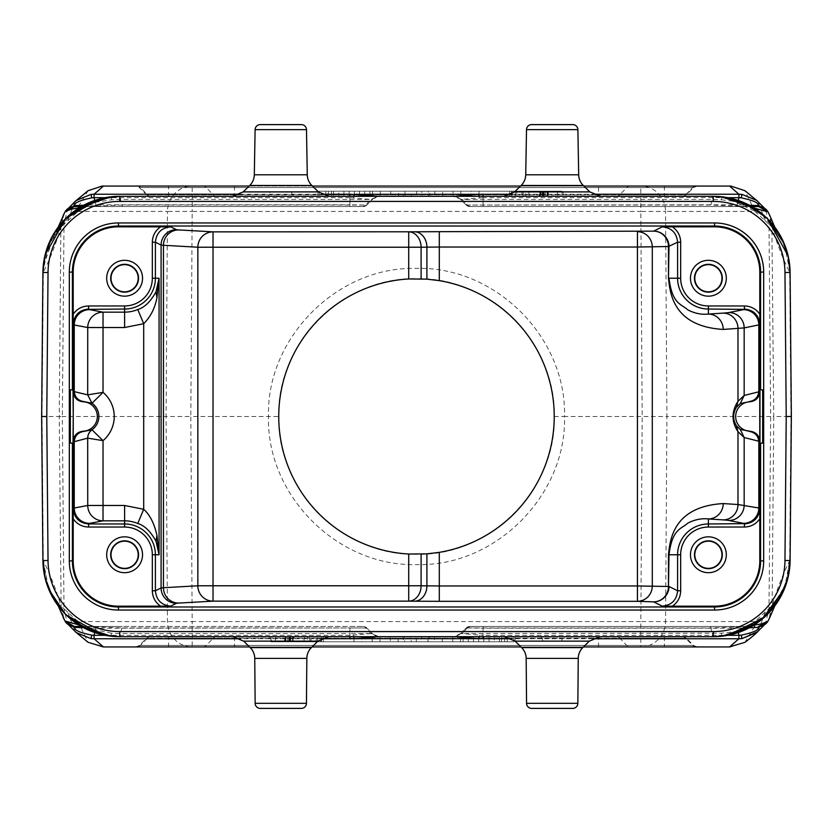<?xml version="1.0" encoding="UTF-8"?>
<svg xmlns="http://www.w3.org/2000/svg" width="833" height="833" viewBox="0 0 833 833"><rect width="100%" height="100%" fill="white"/><g stroke="black" fill="none" stroke-linecap="round" stroke-linejoin="round"><path stroke-width="0.62" stroke-dasharray="4.17 3.12" d="M713.735 636.704L712.569 636.704L712.569 633.549L710.705 627.957L751.72 626.458L741.308 630.133C737.726 631.227 731.093 632.247 721.42 633.205L460.618 633.549L453.87 636.704M504.288 636.704L540.19 636.704A15.358 3.853 90 0 1 542.897 641.15L561.504 641.15A15.358 3.853 -90 0 1 564.222 636.704L600.114 636.704M479.235 636.704L538.941 636.704M82.446 627.062L81.28 626.458L84.05 626.478L122.295 627.957L349.933 627.957L349.933 633.549L372.382 633.549A10.756 10.756 0 0 0 379.983 636.704A10.756 10.756 0 0 1 372.382 633.549L366.791 627.957L372.382 633.549L371.435 633.549L379.13 636.704M353.775 636.704L294.143 636.704M233.021 636.704L268.778 636.704A15.358 3.853 90 0 1 271.496 641.15L290.103 641.15A15.358 3.853 -90 0 1 292.81 636.704L292.883 636.704M79.177 625.302L84.008 626.458L81.27 626.458L363.167 626.458L122.295 626.458L120.431 633.549L120.431 636.704L292.81 636.704M349.933 636.693L349.933 633.549L119.608 633.538L119.733 636.704L98.96 633.84M91.682 631.404L65.765 614.556L48.543 588.785M45.94 581.278L42.92 561.359M79.947 625.604L65.359 614.16L48.606 588.681L43.295 560.734L46.606 583.433L57.998 605.612L64.61 613.39M119.608 633.538L111.58 633.205L110.987 636.204M301.223 708.394L260.271 708.394M371.435 633.549L349.933 635.319L349.933 636.704M583.464 646.939L520.948 646.939L583.464 646.939M312.052 646.939L249.536 646.939L312.052 646.939M67.765 612.276L63.995 608.715L62.34 416.5L166.079 416.5L167.454 621.564A25.604 24.73 -90 0 0 192.184 646.939L192.184 621.564L78.052 621.564L67.765 612.276L75.095 631.529M75.678 632.112L76.313 632.611M78.052 621.564L88.048 642.295M102.147 646.939L640.816 646.939A25.604 24.73 90 0 0 665.546 621.564L640.816 621.564L640.816 646.939L697.221 646.939L693.608 645.44L139.392 645.44L693.608 645.44L686.361 638.203L619.752 638.203L626.749 645.44A5.123 4.946 90 0 0 630.248 646.939L696.107 646.939A5.123 4.946 -90 0 1 692.608 645.44L685.611 638.203A5.123 4.946 90 0 0 682.112 636.704L150.263 636.704L682.112 636.704M730.853 646.939L729.864 646.939M202.752 646.939A5.123 4.946 -90 0 0 206.251 645.44L213.248 638.203L147.389 638.203L140.392 645.44A5.123 4.946 90 0 1 136.893 646.939L630.248 646.939M554.257 416.5L564.493 416.5C566.638 337.49 495.531 266.216 416.333 268.413C337.126 266.185 266.175 338.292 268.507 416.5C266.362 495.51 337.469 566.784 416.667 564.587C495.874 566.815 566.825 494.719 564.493 416.5L642.191 416.5L640.816 211.436L665.546 211.436L666.921 416.5L642.191 416.5L640.816 621.564L192.184 621.564L190.809 416.5L278.743 416.5C276.806 490.012 342.967 556.298 416.656 554.247C490.345 556.329 556.371 489.283 554.257 416.5C556.194 342.988 490.033 276.702 416.344 278.753C342.655 276.671 276.629 343.727 278.743 416.5M730.853 186.061L640.816 186.061A25.604 24.73 90 0 1 665.546 211.436L754.948 211.436L769.005 224.285L765.642 209.77L764.361 208.146M767.734 614.067L776.064 604.144L786.404 583.412L789.705 560.734C783.01 573.895 777.158 588.848 772.129 605.591L754.948 621.564L665.546 621.564L666.921 416.5L770.66 416.5L769.005 224.285L771.879 226.93L768.869 213.529M754.948 621.564L754.813 624.75M754.573 626.458L744.952 642.295M765.235 612.276L757.905 631.529M454.86 636.714L461.992 633.569L467.375 627.957L483.067 628.197L483.067 635.319L461.565 633.549M453.017 636.693A10.756 10.756 -39.8 0 0 460.618 633.549L466.209 627.957L460.618 633.549A10.756 10.756 0 0 1 453.017 636.704M564.222 636.704L540.19 636.704M572.677 708.394L531.673 708.394M713.392 633.538L713.329 636.704L714.829 636.683M721.42 633.205L722.013 636.204L744.463 630.081L764.069 617.513L771.243 610.287M769.869 617.305L772.129 605.591L773.763 416.5L790.965 416.5L789.705 560.734L784.488 588.442L767.62 614.181L752.855 625.718M791.35 416.5L790.09 560.557L787.674 579.008M786.508 583.079L768.172 613.619L738.111 632.58M729.052 635.069L714.568 636.683M41.65 416.5L42.91 272.443L44.847 255.95M63.131 617.305L60.871 605.591C55.873 588.921 50.022 573.968 43.295 560.734L42.035 416.521L59.237 416.5L60.871 227.409L63.131 215.695M111.58 633.205L82.529 627.103M376.672 636.173L379.973 636.704L379.973 641.816L372.184 641.816L379.973 641.816L379.973 636.704L372.184 636.704L379.973 636.704A10.756 10.756 0 0 1 372.382 633.549L366.791 627.957L362.251 626.458L349.933 626.458L349.933 627.957L366.791 627.957A5.123 5.123 -83.3 0 0 363.167 626.458L363.167 626.458A5.123 5.123 0 0 1 366.791 627.957L362.928 626.458M378.14 636.714L371.008 633.569L365.625 627.957L95.889 628.197L94.764 632.559M83.696 627.79L95.889 628.197L95.889 626.458L74.47 626.458M68.327 624.656L66.796 622.522L68.681 624.875M68.629 624.844L67.338 623.209L63.995 608.715L61.121 606.07L64.151 619.523M64.943 621.022L66.796 622.522M65.026 620.668A10.756 10.725 -90 0 0 74.533 626.458L74.293 626.458M64.151 213.477L61.121 226.93L63.995 224.285L62.34 416.5L59.237 416.5L61.121 606.07M68.327 208.344L67.338 209.791L63.995 224.285L78.042 211.436L78.187 208.26M78.042 211.436L167.454 211.436L166.079 416.5L190.809 416.5L192.184 211.436L640.816 211.436L640.816 186.061L192.184 186.061A25.604 24.73 -90 0 0 167.454 211.436L192.184 211.436L192.184 186.061L135.779 186.061L139.392 187.56L693.608 187.56L139.392 187.56L146.639 194.797L598.521 194.797L598.521 186.061L136.893 186.061A5.123 4.946 90 0 1 140.392 187.56L147.389 194.797A5.123 4.946 -90 0 0 150.888 196.296L682.737 196.296L150.888 196.296M78.427 206.542L88.079 190.684M102.147 186.061L103.136 186.061M583.871 186.061L520.542 186.061L583.871 186.061M312.458 186.061L249.129 186.061L312.458 186.061M630.248 186.061A5.123 4.946 90 0 0 626.749 187.56L619.752 194.797L685.611 194.797L692.608 187.56A5.123 4.946 -90 0 1 696.107 186.061L598.521 186.061M754.948 211.436L744.952 190.715M765.235 220.724L757.905 201.471M757.343 200.909L756.728 200.42M764.673 208.344L767.984 212.332A10.756 10.725 90 0 0 758.467 206.542C768.692 208.896 764.142 209.375 765.589 209.343L764.6 208.208M790.965 416.479L789.705 272.266C783.03 259.157 777.168 244.204 772.129 227.409L769.879 215.705M764.673 624.656L765.642 623.23L769.005 608.715L770.66 416.5L773.763 416.5L771.879 226.93M771.879 606.07L768.869 619.471M764.6 624.792L765.579 623.657C764.434 623.709 767.318 624.74 758.467 626.458A10.756 10.725 90 0 0 767.984 620.668L768.068 620.991M764.382 624.844L767.984 620.668M764.33 624.875L766.204 622.522M749.304 627.79L737.111 628.197L738.236 632.559M753.98 625.219L748.95 626.478L470.749 626.458L466.209 627.957A5.123 5.123 0 0 1 469.833 626.458L751.73 626.458L748.992 626.458L753.511 625.458M751.533 626.458L753.157 625.656M751.866 626.374L737.111 626.458L737.111 628.197L483.067 628.197L483.067 626.458L469.833 626.458A5.123 5.123 77.3 0 0 466.209 627.957L710.705 627.957L710.705 626.458L749.013 626.458M752.376 206.99L767.641 218.85L784.394 244.319L790.09 272.506M453.87 196.296L453.017 196.296A10.756 10.756 0 0 1 460.618 199.451L466.209 205.043A5.123 5.123 96.7 0 0 469.833 206.542A5.123 5.123 0 0 1 466.209 205.043L460.618 199.451L483.067 197.681L483.067 206.542L469.833 206.542L751.73 206.542L710.705 205.043L712.569 199.451L713.392 199.462L713.329 196.296L733.29 198.952M741.328 201.607L767.245 218.444L783.52 242.018M787.05 251.701L790.08 271.558M456.328 196.827L453.027 196.296L453.027 191.184L460.816 191.184L453.027 191.184L453.027 196.296L460.816 196.296L453.027 196.296A10.756 10.756 0 0 1 460.618 199.451L712.569 199.451L712.569 196.296L565.919 196.296A15.358 4.352 -90 0 1 562.858 191.892L541.544 191.892A15.358 4.352 90 0 1 538.493 196.296L479.225 196.296M600.437 196.296L538.493 196.296M461.565 199.451L453.017 196.296A10.756 10.756 0 0 1 460.618 199.451L466.209 205.043L470.749 206.542L748.992 206.542L753.823 207.698M81.134 206.626L91.807 202.846L111.58 199.795L119.608 199.462L372.382 199.451L366.791 205.043L372.382 199.451A10.756 10.756 0 0 1 379.983 196.296L371.008 199.431L365.625 205.043L349.933 204.803L349.933 197.681L371.008 199.431L378.14 196.286M379.983 196.296L379.13 196.296M295.684 196.296L353.775 196.296M267.081 196.296L294.507 196.296A15.358 4.352 -90 0 1 291.456 191.892L270.142 191.892A15.358 4.352 90 0 1 267.081 196.296L244.902 196.296M105.145 197.681L349.933 197.681L349.933 196.296L349.933 206.542L363.167 206.542L84.008 206.542L122.295 205.043L120.431 199.451L120.431 196.296L119.64 196.296M47.491 246.974L65.474 218.735L93.702 200.836M103.677 197.994L119.379 196.307M42.91 272.443L48.512 244.558L65.38 218.819L79.531 207.646M119.608 199.462L119.671 196.296L119.119 196.307M111.58 199.795L111.372 196.755M42.035 416.5L43.295 272.266C49.99 259.115 55.842 244.163 60.871 227.409L61.121 226.93M79.02 207.781L84.008 206.542L79.489 207.542M81.467 206.542L84.008 206.542L79.843 207.344M83.987 206.542L122.295 206.542L122.295 205.043L366.791 205.043A5.123 5.123 0 0 1 363.167 206.542A5.123 5.123 -102.8 0 0 366.791 205.043L362.251 206.542L81.27 206.542L84.008 206.542L79.177 207.688M68.608 208.167L64.943 211.978M68.681 208.125L66.796 210.478M67.765 220.714L75.095 201.471M379.983 196.307A10.756 10.756 140.2 0 0 372.382 199.451L371.435 199.451M260.271 124.606L301.369 124.606M74.335 206.542L74.533 206.542A10.756 10.725 -90 0 0 65.026 212.332M94.764 200.441L95.889 204.803L83.696 205.21M738.236 200.441L737.111 204.803L749.304 205.21M764.33 208.125L766.204 210.478M713.392 199.462L721.42 199.795L722.013 196.796L722.711 196.88M721.42 199.795C741.516 202.211 739.85 201.982 751.72 206.542L751.866 206.626M454.86 196.286L461.992 199.431L467.375 205.043L737.111 204.803L737.111 206.542L751.73 206.542L748.95 206.522L753.511 207.542M789.705 272.266L790.09 272.443C790.111 256.71 785.082 241.695 775.002 227.399L767.641 218.84M531.735 124.606L572.781 124.606M753.157 207.344L751.772 206.636M751.73 626.458L748.992 626.458L753.813 625.312M379.952 196.296L376.672 196.827M562.036 196.296L512.264 196.296L562.036 196.296L562.036 191.184L512.264 191.184L512.264 196.296M521.916 196.296L319.206 196.296L521.916 196.296L521.916 191.184L319.206 191.184L319.206 196.296L319.206 191.184L521.916 191.184L521.916 196.296M338.75 196.296L380.306 196.296L317.977 196.296L338.75 196.296L338.75 191.184L328.358 191.184L328.358 196.296M411.471 196.296L442.635 196.296L390.687 196.296L411.471 196.296L411.471 191.184L421.862 191.184L421.862 196.296M478.996 196.296L523.145 196.296L471.207 196.296L478.996 196.296L478.996 191.184L478.996 196.296M512.264 191.184L562.036 191.184M516.772 191.184L557.527 191.184L516.772 191.184L516.772 196.296L557.527 196.296L516.772 196.296M557.527 191.184L557.527 196.296M539.232 196.296L525.29 196.296L548.322 196.296L539.232 196.296L539.232 191.184L528.924 191.184L528.924 196.296L540.44 196.296L528.924 196.296L528.924 191.184L525.29 191.184L525.29 196.296L525.29 191.184L539.836 191.184L539.836 196.296M539.836 191.184L542.866 191.184L542.866 196.296L542.866 191.184L545.292 191.184L545.292 196.296L545.292 191.184L547.104 191.184L547.104 196.296L547.104 191.184L547.708 191.184L547.708 196.296L547.708 191.184L542.866 191.184L548.322 191.184L548.322 196.296M548.322 191.184L544.074 191.184L544.074 196.296L544.074 191.184L539.232 191.184M528.924 191.184L544.074 191.184L528.924 191.184L528.924 196.296L528.924 191.184M540.44 191.184L540.44 196.296L542.262 196.296L540.44 196.296L540.44 191.184M542.262 191.184L542.262 196.296L543.47 196.296L542.262 196.296L542.262 191.184M543.47 191.184L543.47 196.296L543.47 191.184M544.074 191.184L544.074 196.296M331.492 191.184L509.629 191.184L331.492 191.184L509.629 191.184L509.629 196.296L509.629 191.184L331.492 191.184L331.492 196.296L331.492 191.184M331.492 196.296L509.629 196.296L331.492 196.296M521.916 191.184L319.206 191.184L521.916 191.184M328.358 191.184L338.75 191.184M349.142 191.184L349.142 196.296M317.977 191.184L317.977 196.296M325.765 191.184L325.765 196.296M333.554 191.184L333.554 196.296M343.946 191.184L343.946 196.296M354.337 191.184L354.337 196.296M364.719 191.184L364.719 196.296M372.507 191.184L372.507 196.296M380.306 191.184L380.306 196.296M369.914 191.184L369.914 196.296M359.523 191.184L359.523 196.296M421.862 191.184L442.635 191.184L442.635 196.296M442.635 191.184L434.847 191.184L434.847 196.296M434.847 191.184L429.651 191.184L429.651 196.296M429.651 191.184L403.682 191.184L403.682 196.296M403.682 191.184L398.486 191.184L398.486 196.296M398.486 191.184L390.687 191.184L390.687 196.296M390.687 191.184L411.471 191.184M428.349 191.184L404.973 191.184L428.349 191.184L428.349 196.296L416.667 196.296L416.667 191.184M404.973 191.184L404.973 196.296L416.667 196.296M404.973 196.296L428.349 196.296M460.816 191.184L460.816 196.296L460.816 191.184M482.89 191.184L523.145 191.184L471.207 191.184L471.207 196.296L471.207 191.184L482.89 191.184L482.89 196.296M515.356 191.184L515.356 196.296L515.356 191.184M523.145 191.184L523.145 196.296L523.145 191.184M511.462 191.184L511.462 196.296M79.02 625.219L84.008 626.458L122.295 626.458L84.008 626.458L79.489 625.458M79.843 625.656L81.238 626.364M73.012 389.875L70.347 389.875L70.347 443.125L73.012 443.125M106.686 554.768A17.92 17.92 0 0 1 124.606 536.837A17.92 17.92 0 0 1 142.537 554.768A17.92 17.92 0 0 1 124.606 572.688A17.92 17.92 0 0 1 106.686 554.768M106.686 278.232A17.92 17.92 0 0 1 124.606 260.312A17.92 17.92 0 0 1 142.537 278.232A17.92 17.92 0 0 1 124.606 296.163A17.92 17.92 0 0 1 106.686 278.232M759.988 389.875L762.653 389.875L762.653 443.125L759.988 443.125M690.463 554.768A17.92 17.92 0 0 1 708.394 536.837A17.92 17.92 0 0 1 726.314 554.768A17.92 17.92 0 0 1 708.394 572.688A17.92 17.92 0 0 1 690.463 554.768M690.463 278.232A17.92 17.92 0 0 1 708.394 260.312A17.92 17.92 0 0 1 726.314 278.232A17.92 17.92 0 0 1 708.394 296.163A17.92 17.92 0 0 1 690.463 278.232M453.048 636.704L456.109 636.245M270.964 636.704L320.736 636.704L270.964 636.704L270.964 641.816L320.736 641.816L320.736 636.704M311.084 636.704L513.794 636.704L311.084 636.704L311.084 641.816L513.794 641.816L513.794 636.704L513.794 641.816L311.084 641.816L311.084 636.704M494.25 636.704L452.694 636.704L515.023 636.704L494.25 636.704L494.25 641.816L504.642 641.816L504.642 636.704M421.529 636.704L390.365 636.704L442.313 636.704L421.529 636.704L421.529 641.816L411.138 641.816L411.138 636.704M354.004 636.704L309.855 636.704L361.793 636.704L354.004 636.704L354.004 641.816L354.004 636.704M320.736 641.816L270.964 641.816M316.228 641.816L275.473 641.816L316.228 641.816L316.228 636.704L275.473 636.704L316.228 636.704M275.473 641.816L275.473 636.704M293.768 636.704L307.71 636.704L284.678 636.704L293.768 636.704L293.768 641.816L304.076 641.816L304.076 636.704L292.56 636.704L304.076 636.704L304.076 641.816L307.71 641.816L307.71 636.704L307.71 641.816L293.164 641.816L293.164 636.704M293.164 641.816L290.134 641.816L290.134 636.704L290.134 641.816L287.708 641.816L287.708 636.704L287.708 641.816L285.896 641.816L285.896 636.704L285.896 641.816L285.292 641.816L285.292 636.704L285.292 641.816L290.134 641.816L284.678 641.816L284.678 636.704M284.678 641.816L288.926 641.816L288.926 636.704L288.926 641.816L293.768 641.816M304.076 641.816L288.926 641.816L304.076 641.816L304.076 636.704L304.076 641.816M292.56 641.816L292.56 636.704L290.738 636.704L292.56 636.704L292.56 641.816M290.738 641.816L290.738 636.704L289.53 636.704L290.738 636.704L290.738 641.816M289.53 641.816L289.53 636.704L289.53 641.816M288.926 641.816L288.926 636.704M501.508 641.816L323.371 641.816L501.508 641.816L323.371 641.816L323.371 636.704L323.371 641.816L501.508 641.816L501.508 636.704L501.508 641.816M501.508 636.704L323.371 636.704L501.508 636.704M311.084 641.816L513.794 641.816L311.084 641.816M504.642 641.816L494.25 641.816M483.858 641.816L483.858 636.704M515.023 641.816L515.023 636.704M507.235 641.816L507.235 636.704M499.446 641.816L499.446 636.704M489.054 641.816L489.054 636.704M478.663 641.816L478.663 636.704M468.281 641.816L468.281 636.704M460.493 641.816L460.493 636.704M452.694 641.816L452.694 636.704M463.086 641.816L463.086 636.704M473.477 641.816L473.477 636.704M411.138 641.816L390.365 641.816L390.365 636.704M390.365 641.816L398.153 641.816L398.153 636.704M398.153 641.816L403.349 641.816L403.349 636.704M403.349 641.816L429.318 641.816L429.318 636.704M429.318 641.816L434.514 641.816L434.514 636.704M434.514 641.816L442.313 641.816L442.313 636.704M442.313 641.816L421.529 641.816M404.651 641.816L428.027 641.816L404.651 641.816L404.651 636.704L416.333 636.704L416.333 641.816M428.027 641.816L428.027 636.704L416.333 636.704M428.027 636.704L404.651 636.704M372.184 641.816L372.184 636.704L372.184 641.816M350.11 641.816L309.855 641.816L361.793 641.816L361.793 636.704L361.793 641.816L350.11 641.816L350.11 636.704M317.644 641.816L317.644 636.704L317.644 641.816M309.855 641.816L309.855 636.704L309.855 641.816M321.538 641.816L321.538 636.704M290.103 641.15L317.894 641.15M243.694 641.15L271.496 641.15M311.386 647.605L250.212 647.605M306.44 703.312L255.148 703.312M254.752 658.382L306.836 658.382M353.4 635.256L353.692 636.704M321.028 638.765L240.57 638.765M592.43 638.765L511.972 638.765M105.145 635.319L349.933 635.319L349.933 626.458M483.067 626.458L483.067 636.704L483.067 635.319L727.855 635.319M479.6 635.256L479.308 636.704M561.504 641.15L589.306 641.15M515.106 641.15L542.897 641.15M582.788 647.605L521.614 647.605M577.852 703.312L526.56 703.312M526.164 658.382L578.248 658.382M240.112 194.235L321.476 194.235M511.524 194.235L592.888 194.235M353.4 197.744L353.692 196.296M270.142 191.892L243.194 191.892M318.393 191.892L291.456 191.892M249.723 185.478L311.865 185.478M307.273 174.795L254.315 174.795M255.106 129.636L306.492 129.636M349.933 206.542L349.933 204.803L95.889 204.803L95.889 206.542L81.27 206.542M372.382 199.451L366.791 205.043A5.123 5.123 0 0 1 363.167 206.542M479.6 197.744L479.308 196.296M727.167 197.567L483.067 197.681L483.067 196.296M483.067 206.542L483.067 196.307M541.544 191.892L514.607 191.892M589.806 191.892L562.858 191.892M521.135 185.478L583.277 185.478M526.508 129.636L577.894 129.636M578.685 174.795L525.727 174.795M460.618 199.451L466.209 205.043A5.123 5.123 96.7 0 0 469.833 206.542M466.907 205.626L466.209 205.043L710.705 205.043L710.705 206.542L748.992 206.542L753.98 207.781M469.833 626.458A5.123 5.123 77.3 0 0 466.209 627.957L460.618 633.549M234.479 186.061L234.479 196.296M664.38 186.061L664.38 194.797L168.62 194.797L168.62 186.061M216.747 196.296A5.123 4.946 90 0 1 213.248 194.797L206.251 187.56A5.123 4.946 -90 0 0 202.752 186.061M598.521 196.296L598.521 194.797L619.752 194.797A5.123 4.946 -90 0 1 616.253 196.296M682.112 196.296A5.123 4.946 90 0 0 685.611 194.797L664.38 194.797L664.38 196.296M168.62 196.296L168.62 194.797L146.639 194.797L150.263 196.296M363.167 626.458A5.123 5.123 0 0 1 366.791 627.957L366.093 627.374M168.62 646.939L168.62 638.203L664.38 638.203L664.38 646.939M598.521 646.939L598.521 638.203L213.248 638.203A5.123 4.946 90 0 1 216.747 636.704M234.479 636.704L234.479 646.939M150.888 636.704A5.123 4.946 -90 0 0 147.389 638.203L168.62 638.203L168.62 636.704M664.38 636.704L664.38 638.203L686.361 638.203L682.737 636.704M616.253 636.704A5.123 4.946 -90 0 1 619.752 638.203L598.521 638.203L598.521 636.704M42.941 562.358L42.962 562.9M43.035 564.337L43.077 565.034M43.139 565.94L43.191 566.492M102.917 634.84L85.893 628.853L65.568 614.358L52.135 596.397M43.337 568.033L46.211 582.184L51.167 594.543L58.414 606.174L66.932 615.691L77.729 624.209L89.725 630.602L102.22 634.684L116.141 636.62M42.993 563.618L43.056 564.68M43.056 564.712L43.181 566.346M43.181 566.367L43.337 568.023M118.817 636.693L101.834 634.59C91.401 632.06 81.894 627.572 73.325 621.095C58.768 609.829 49.303 595.262 44.93 577.394L42.91 560.547M720.139 636.391L714.1 636.693M790.09 560.484L790.09 558.828M789.799 566.679L788.133 577.134L784.342 589.066L767.453 614.337L748.305 628.249L725.845 635.662L722.326 636.162M727.48 635.371L725.428 635.735M782.447 593.304L761.549 619.637L731.405 634.527M723.127 636.068L723.69 635.985M769.213 612.536L753.938 625.062L742.016 631.122M738.434 632.466L736.861 632.986M734.383 633.746L731.499 634.507M723.221 636.058L722.388 636.152M719.389 636.454L718.213 636.537M716.286 636.641L715.12 636.672M713.839 636.693L713.183 636.704M65.38 614.181L58.227 605.914M372.382 633.549L366.791 627.957M68.379 624.76L67.411 623.657C68.806 623.563 64.328 624.136 74.533 626.458M757.895 201.44L756.666 200.378M757.895 631.56L756.666 632.622M467.375 627.957L464.116 631.362M751.824 626.406L752.626 625.958M774.773 605.924L767.62 614.181M714.079 196.307L715.141 196.328M715.162 196.328L716.234 196.359M716.265 196.359L717.338 196.411M717.359 196.411L717.89 196.442M721.201 196.713L724.783 197.171M724.793 197.171L731.03 198.379M731.041 198.379L731.603 198.514M731.613 198.525L732.176 198.66M732.186 198.66L732.748 198.806M732.759 198.806L745.223 203.252L756.041 209.302L765.902 217.153L773.972 226.024M773.972 226.035L778.616 232.719M778.626 232.73L779.261 233.781M779.271 233.792L780.198 235.395M780.209 235.406L780.802 236.489M780.802 236.499L781.375 237.572M781.385 237.592L781.937 238.675M781.948 238.686L782.749 240.331M782.76 240.352L783.509 241.997M784.467 244.267L784.686 244.808M784.696 244.829L785.123 245.933M785.134 245.954L785.54 247.068M785.55 247.089L785.748 247.63M785.758 247.661L785.946 248.203M785.956 248.224L786.133 248.765M786.144 248.796L786.321 249.338M786.331 249.359L786.508 249.9M786.508 249.931L786.685 250.473M786.696 250.504L787.799 254.45M787.799 254.492L787.935 255.023M787.945 255.054L788.07 255.596M788.08 255.627L788.205 256.158M788.205 256.2L788.33 256.731M788.341 256.772L788.445 257.293M788.455 257.335L788.57 257.866M788.57 257.907L788.674 258.428M788.684 258.469L788.789 259.001M788.799 259.042L788.986 260.125M789.09 260.739L789.174 261.26M789.184 261.302L789.257 261.822M720.972 196.692L720.451 196.64M719.493 196.557L713.287 196.296M724.981 197.202L725.949 197.348M730.77 198.316L761.352 213.196L782.51 239.831M720.847 196.671L721.617 196.755M722.169 196.817L723.388 196.973M723.638 197.004L763.497 214.987L779.074 233.479L788.143 255.887L789.778 266.185M719.618 196.567L724.283 197.098L743.609 202.544L752.949 207.334L766.87 218.09L780.125 235.281L787.903 254.919L790.08 271.704M43.368 264.686L45.003 255.304L64.641 219.568L99.981 198.879L115.162 196.432M117.953 196.317L119.796 196.296M42.941 270.808L42.92 271.339M51.708 237.415L73.002 212.134L102.948 198.15M65.349 218.85L67.348 216.924C82.165 203.46 99.575 196.588 119.577 196.296L119.723 196.296M62.381 221.994L56.967 228.815L43.233 266.008M42.941 270.715L42.931 271.235M42.91 272.516L42.91 274.172M58.227 227.086L65.38 218.819M74.533 206.542C65.692 208.26 68.566 209.291 67.411 209.343L68.379 208.24M75.105 201.44L76.376 200.347M356.118 206.542C370.227 205.928 358.596 207.99 366.791 205.043M767.62 218.819L775.669 228.908L774.763 227.065M461.992 199.441L467.375 205.043M466.209 205.043L470.083 206.542M81.176 206.594L80.374 207.042M476.018 626.458C463.939 627.072 473.925 625.021 466.209 627.957M682.737 196.296L686.361 194.797L693.608 187.56L697.231 186.061M75.116 631.56L76.376 632.653M84.008 626.458L122.295 626.458M150.263 636.704L146.639 638.203L139.392 645.44L135.769 646.939"/><path stroke-width="1.25" d="M714.568 636.683L118.786 636.693M564.066 636.704L713.329 636.704M521.614 647.605L582.788 647.605L589.306 641.15L600.124 636.704L504.288 636.704L515.106 641.15L521.614 647.605A15.358 15.358 90 0 1 526.164 658.382L526.56 703.312A5.123 5.123 0 0 0 531.673 708.394L572.677 708.394M538.941 636.704L540.336 636.704M479.235 636.704L453.87 636.704M378.713 636.704L454.86 636.714L478.527 638.692L354.473 638.692L378.713 636.704M379.13 636.704L353.775 636.704M292.883 636.704L294.143 636.704M292.654 636.704L233.021 636.704M79.947 625.604L110.987 636.204L120.431 636.704M42.91 561.078L41.65 416.5L46.773 416.5L48.033 272.485A71.69 71.69 -25.5 0 1 119.713 201.419L713.287 201.419A71.69 71.69 25.5 0 1 784.967 272.485L786.227 416.5L784.967 560.515A71.69 71.69 154.5 0 1 713.287 631.581L119.713 631.581A71.69 71.69 -154.5 0 1 48.033 560.515L46.773 416.5M117.984 636.683L101.282 634.454L66.109 614.9L52.76 597.532L44.857 577.102L42.91 560.557A76.813 76.813 25.5 0 0 119.733 636.704L119.723 631.581M98.96 633.84L91.682 631.404M48.543 588.785L45.94 581.278M42.92 561.588L42.91 560.682M113.371 636.443L110.987 636.204C99.918 634.819 89.964 631.539 81.134 626.374L78.156 624.719L64.932 620.991C67.088 624.5 70.201 626.312 74.283 626.458L81.27 626.458L74.293 626.458A10.756 10.756 90 0 1 64.953 621.033M268.934 636.704L232.876 636.704L243.694 641.15L250.212 647.605A15.358 15.358 90 0 1 254.752 658.382L255.148 703.312A5.123 5.123 0 0 0 260.271 708.394L301.223 708.394M250.212 647.605L311.386 647.605L317.894 641.15L243.694 641.15M311.386 647.605A15.358 15.358 -90 0 0 306.836 658.382L254.752 658.382M255.148 703.312L306.44 703.312L306.836 658.382M306.44 703.312A5.123 5.123 0 0 1 301.327 708.394M749.304 627.79L757.832 627.384C759.467 629.842 753.938 632.434 741.235 635.163L738.954 635.319L738.923 638.765L729.552 646.939L583.464 646.939L729.864 646.939M520.948 646.939L312.052 646.939L520.948 646.939M136.893 646.939L249.536 646.939L103.448 646.939L94.077 638.765L94.046 635.319L91.765 635.163C79.145 632.486 73.616 629.894 75.178 627.374L83.696 627.79M91.765 635.163L91.016 638.619L76.334 632.622L91.016 638.619L94.077 638.765L240.57 638.765M75.105 631.56L88.048 642.285L103.448 646.939M729.552 646.939L744.952 642.295C753.084 636.287 756.187 633.215 757.895 631.56L741.984 638.619L756.916 632.434M696.107 646.939L697.231 646.939M754.813 624.75L754.573 626.458M592.43 638.765L738.923 638.765L741.984 638.619L741.235 635.163M582.788 647.605A15.358 15.358 -90 0 0 578.248 658.382L526.164 658.382M526.56 703.312L577.852 703.312L578.248 658.382M577.852 703.312A5.123 5.123 0 0 1 572.729 708.394M752.855 625.718L722.013 636.204L714.829 636.683M787.674 579.008L786.508 583.079M738.111 632.58L729.052 635.069M713.277 631.581L713.277 636.704A76.813 76.813 -25.5 0 0 790.09 560.557L790.09 560.484M786.227 416.5L791.35 416.5L790.09 272.443L791.35 416.5L790.09 560.786M789.705 272.266L790.09 272.443A76.813 76.813 -154.5 0 0 713.277 196.296L722.013 196.796C733.102 198.192 743.057 201.461 751.866 206.626L753.823 207.698M117.953 196.317L713.277 196.296L713.277 201.419M119.723 201.419L119.723 196.296A76.813 76.813 154.5 0 0 42.91 272.443L43.368 264.686M42.91 560.765L41.65 416.5L42.91 272.297L44.878 255.793L48.689 243.871L51.708 237.415M58.227 605.914L65.026 621.126L74.293 626.458M105.145 635.319L94.046 635.319L94.764 632.559M75.178 627.374L68.327 624.656M74.533 626.458L68.681 624.875M64.151 619.523L63.131 617.305M78.187 208.26L78.427 206.542M68.608 208.167L75.105 201.44L88.079 190.684L102.147 186.061L249.129 186.061L103.136 186.061M757.895 201.44L744.952 190.715L730.853 186.061L583.871 186.061L696.107 186.061M520.542 186.061L312.458 186.061L520.542 186.061M136.893 186.061L135.769 186.061M756.728 200.42L741.984 194.381L738.923 194.235L729.552 186.061M764.559 208.229L757.832 205.616C759.332 203.085 753.792 200.493 741.235 197.838L738.954 197.681L738.923 194.235L592.888 194.235M764.361 208.146L756.666 200.378L741.984 194.381L741.235 197.838M768.869 213.529L768.068 212.009C765.912 208.5 762.799 206.688 758.717 206.542L751.73 206.542L758.707 206.542A10.756 10.756 -90 0 1 768.047 211.967M751.866 206.626L758.717 206.542L767.974 211.874L769.879 215.705L767.974 211.874L754.844 208.281M768.869 619.471L767.974 621.126C763.226 623.605 758.853 624.802 754.844 624.719L751.533 626.458M758.54 626.458L758.686 626.458C762.799 626.312 765.912 624.5 768.057 621.022L769.869 617.305L767.974 621.126L758.707 626.458A10.756 10.756 90 0 0 768.047 621.033M758.467 626.458L764.33 624.875M757.832 627.384L764.673 624.656M764.382 624.844L756.687 632.591L765.121 624.188M738.236 632.559L738.954 635.319L727.855 635.319M753.511 625.458L754.656 624.823M753.99 625.219L751.866 626.374C742.849 631.601 732.894 634.881 722.013 636.204L719.629 636.443M733.29 198.952L741.328 201.607M784.467 244.267L787.05 251.701M790.08 271.558L790.09 272.443L784.967 272.485M718.806 196.505L712.569 196.296M514.607 191.892L589.806 191.892L583.277 185.478L521.135 185.478L514.607 191.892L503.83 196.296L600.437 196.296M453.87 196.296L479.225 196.296M455.266 196.296L378.14 196.286L349.933 194.235L349.933 196.296M353.775 196.296L379.13 196.296M295.684 196.296L267.081 196.296M244.902 196.296L117.745 196.328M44.847 255.95L47.491 246.974M93.702 200.836L103.677 197.994M79.531 207.646L110.987 196.796L119.338 196.307M110.799 196.817L111.018 196.796C99.96 198.16 90.016 201.44 81.134 206.626L74.293 206.542L65.026 211.874C69.774 209.395 74.147 208.198 78.156 208.281L81.28 206.542L74.533 206.542L75.397 206.063L68.681 208.125M58.227 227.086L64.932 212.009C67.088 208.5 70.201 206.688 74.283 206.542A10.756 10.756 -90 0 0 64.953 211.967M79.489 207.542L78.344 208.177M81.467 206.542L79.01 207.781M79.177 207.688L78.156 208.281M64.151 213.477L63.131 215.695M83.696 205.21L75.178 205.626L68.327 208.344M94.764 200.441L94.046 197.681L91.765 197.838C79.031 200.566 73.502 203.169 75.178 205.626M76.386 200.357L91.016 194.381L76.126 200.545M105.145 197.681L94.046 197.681L94.077 194.235L103.448 186.061M240.112 194.235L94.077 194.235L91.016 194.381L91.765 197.838M454.86 196.286L478.527 194.308L511.524 194.235M306.492 129.636L255.106 129.636A5.123 5.123 0 0 1 260.219 124.606L301.369 124.606A5.123 5.123 0 0 1 306.492 129.636L307.273 174.795A15.358 15.358 -90 0 0 311.865 185.478L318.393 191.892L329.17 196.296M311.865 185.478L249.765 185.478L243.194 191.892L318.393 191.892M249.765 185.478L249.723 185.478A15.358 15.358 90 0 0 254.315 174.795L307.273 174.795M255.106 129.636L254.315 174.795M730.77 198.316L727.844 197.692L738.954 197.681L738.236 200.441M757.832 205.616L749.304 205.21M758.467 206.542L764.33 208.125M752.376 206.99L720.972 196.692M565.784 196.296L600.572 196.296L589.806 191.892M583.277 185.478A15.358 15.358 -90 0 1 578.685 174.795L577.894 129.636A5.123 5.123 0 0 0 572.781 124.606L531.735 124.606M521.135 185.478A15.358 15.358 90 0 0 525.727 174.795L578.685 174.795M577.894 129.636L526.508 129.636L525.727 174.795M526.508 129.636A5.123 5.123 0 0 1 531.631 124.606M753.511 207.542L754.656 208.177M751.533 206.542L753.157 207.344L751.783 206.574M753.813 625.312L754.844 624.719M67.869 624.177L76.334 632.622L68.629 624.844M79.177 625.302L78.156 624.719M79.489 625.458L78.344 624.823M81.467 626.458L79.843 625.656L81.218 626.426M408.711 278.972A137.757 137.757 0 0 0 278.743 416.5A137.757 137.757 0 0 0 408.711 554.028L426.913 553.862L439.303 552.352A137.757 137.757 0 0 0 439.303 280.648L426.913 279.138L408.711 278.972L408.711 231.855A15.358 12.391 -90.7 0 1 421.102 247.224L197.848 247.224A15.358 15.181 93.2 0 1 213.029 231.855L213.029 601.145A15.358 15.181 86.8 0 1 197.848 585.776L408.711 585.776L408.711 554.028M426.913 279.138L426.913 247.151L439.303 247.037L439.303 280.648M439.303 552.352L439.303 585.963L426.913 585.849L426.913 553.862M92.047 429.818A10.246 10.183 -62.6 0 0 87.736 438.148L103.032 440.636L91.984 429.776A10.246 10.183 -120.8 0 0 87.694 438.148L74.252 441.667L74.252 508.005L73.387 508.286A15.358 15.358 26.6 0 0 88.746 523.645L88.59 523.967C79.26 523.051 74.137 517.928 73.221 508.609L73.2 560.911A45.263 45.263 0 0 0 118.463 606.174L170.765 606.153C161.446 605.227 156.323 600.114 155.407 590.784L155.396 554.768L152.335 554.768L152.335 590.784L155.407 590.784L161.092 587.942L161.092 245.058L163.455 245.277L163.455 587.723L161.092 587.942A15.358 15.358 63.4 0 0 176.45 603.311A189.487 1.656 180 0 1 178.637 603.082L213.029 601.145L408.711 601.145L408.711 585.776L421.102 585.776A15.358 12.391 -89.3 0 1 408.711 601.145L414.522 601.207A15.358 12.391 90.7 0 0 426.913 585.849L421.102 585.776L421.102 554.174M672.387 606.174L714.537 606.174A45.263 45.263 0 0 0 759.8 560.911L759.779 508.609C758.863 517.928 753.74 523.051 744.41 523.967L744.41 527.039L708.394 527.039A27.718 27.718 -45.1 0 0 680.665 554.768L680.665 590.784C680.478 597.323 677.718 602.446 672.387 606.174L662.235 606.153C671.554 605.227 676.677 600.114 677.593 590.784L668.993 586.484A15.358 15.358 -63.4 0 1 653.634 601.853A15.358 14.838 91.9 0 0 668.472 586.484L668.993 554.768C672.325 528.268 681.519 529.09 687.777 523.155C694.691 519.584 701.563 518.178 708.394 518.938L708.394 527.039M708.394 314.072A15.358 14.838 -93.7 0 1 723.231 329.431C673.106 326.421 670.086 293.216 668.472 278.232L668.472 246.516L637.453 247.037L637.453 231.678A15.358 14.838 -91.9 0 1 652.291 247.037L652.291 585.963A15.358 14.838 -88.1 0 1 637.453 601.322L637.453 585.963L668.472 586.484L668.472 554.768C670.024 539.909 673.179 506.485 723.231 503.569A15.358 14.838 -86.3 0 1 708.394 518.928M714.537 226.826L662.235 226.847C671.554 227.773 676.677 232.886 677.593 242.216L680.665 242.216L680.665 278.243A27.718 27.718 -135.2 0 0 708.394 305.961L744.41 305.961C750.939 306.148 756.072 308.908 759.8 314.239L759.8 272.089A45.263 45.263 0 0 0 714.537 226.826L714.537 226.024L118.463 226.024L118.463 226.826L170.765 226.847C161.446 227.763 156.323 232.886 155.407 242.216L152.335 242.216C152.522 235.687 155.282 230.554 160.613 226.826M726.314 278.232A17.92 17.92 0 0 0 708.394 260.312A17.92 17.92 0 0 0 690.463 278.232A17.92 17.92 0 0 0 708.394 296.163A17.92 17.92 0 0 0 726.314 278.232M708.394 305.961L708.394 314.062C701.563 314.822 694.691 313.416 687.777 309.845C681.519 303.91 672.325 304.732 668.993 278.232L680.665 278.232M744.41 305.961L744.41 309.033C753.74 309.949 758.853 315.072 759.779 324.391L759.8 314.239M759.988 389.875L762.653 389.875L762.653 443.125L759.988 443.125L759.988 389.875M759.758 391.562L759.758 441.438L744.171 437.544L737.986 431.692C731.416 421.654 731.416 411.523 737.986 401.308L744.171 395.456L759.758 391.562C759.196 397.622 755.906 401.037 749.877 401.798A14.702 14.702 0 0 0 735.674 416.5A14.702 14.702 0 0 0 749.877 431.202C755.906 431.963 759.196 435.378 759.758 441.438M70.347 389.875L73.012 389.875L73.242 416.5L73.242 391.562C73.804 397.622 77.094 401.037 83.123 401.798A14.702 14.702 0 0 1 97.326 416.5A14.702 14.702 0 0 1 83.123 431.202C77.094 431.963 73.804 435.378 73.242 441.438L73.242 416.5L73.012 443.125L70.347 443.125L70.347 389.875M118.463 226.826A45.263 45.263 0 0 0 73.2 272.089L73.221 324.391C74.147 315.072 79.26 309.949 88.59 309.033L88.59 305.961L124.606 305.961A27.718 27.718 -44.3 0 0 152.335 278.232L152.335 242.216M142.537 278.232A17.92 17.92 0 0 0 124.606 260.312A17.92 17.92 0 0 0 106.686 278.232A17.92 17.92 0 0 0 124.606 296.163A17.92 17.92 0 0 0 142.537 278.232M152.335 278.232L159.061 278.232L156.031 291.727C150.669 301.536 144.578 307.471 137.757 309.522A33.914 33.914 133.4 0 1 124.606 312.146L124.606 305.961M142.537 554.768A17.92 17.92 0 0 0 124.606 536.837A17.92 17.92 0 0 0 106.686 554.768A17.92 17.92 0 0 0 124.606 572.688A17.92 17.92 0 0 0 142.537 554.768M92.047 403.182L103.032 392.364L87.736 394.852L91.984 403.224A16.254 16.254 0 0 1 91.984 429.776L83.706 431.452C77.979 432.41 74.835 435.815 74.252 441.667L73.242 441.438M83.706 431.452L83.217 431.338A10.246 10.246 -46.1 0 0 73.387 441.573L73.221 508.609M88.746 523.645A189.528 3.311 180 0 1 89.558 523.363L103.032 520.833A15.358 15.296 79.4 0 1 87.736 505.475L124.606 505.475L143.703 509.307L143.703 323.693L137.757 309.522M73.221 324.391L73.387 324.714A15.358 15.358 153.4 0 1 88.746 309.355A189.528 3.311 0 0 0 89.558 309.637L103.032 312.167L103.032 327.525L87.736 327.525A15.358 15.296 100.6 0 1 103.032 312.167L124.606 312.167L124.606 327.525L103.032 327.525L103.032 392.364A31.612 31.612 0 0 1 103.032 440.636L103.032 520.833L124.606 520.833L124.606 505.475M87.694 394.852L73.387 391.427L73.387 324.714L74.252 324.995L74.252 391.333C74.835 397.185 77.979 400.59 83.706 401.548L91.984 403.224L87.694 394.852L87.736 327.525L74.252 324.995A15.358 15.296 -79.4 0 1 89.558 309.637M73.242 391.562L73.387 391.427A10.246 10.246 -133.9 0 0 83.217 401.662L83.706 401.548M156.031 291.727L156.927 297.798C154.907 308.293 150.502 316.925 143.703 323.693L124.606 327.525M156.927 535.202C154.199 523.332 149.794 514.7 143.703 509.307L137.747 523.478C144.546 525.508 150.638 531.444 156.031 541.273L156.927 535.202L159.061 554.768L159.061 278.232L156.927 297.798M156.031 541.273L159.061 554.768L155.396 554.768A30.79 30.79 -134.3 0 0 124.606 523.967L124.606 520.833A33.914 33.914 -136.4 0 1 137.737 523.499M138.538 554.768A13.932 13.932 0 0 0 124.606 540.836A13.932 13.932 0 0 0 110.685 554.768A13.932 13.932 0 0 0 124.606 568.689A13.932 13.932 0 0 0 138.538 554.768M111.028 554.768A13.578 13.578 0 0 1 124.606 541.179A13.578 13.578 0 0 1 138.195 554.768A13.578 13.578 0 0 1 124.606 568.345A13.578 13.578 0 0 1 111.028 554.768M138.538 278.232A13.932 13.932 0 0 0 124.606 264.311A13.932 13.932 0 0 0 110.685 278.232A13.932 13.932 0 0 0 124.606 292.164A13.932 13.932 0 0 0 138.538 278.232M111.028 278.232A13.578 13.578 0 0 1 124.606 264.655A13.578 13.578 0 0 1 138.195 278.232A13.578 13.578 0 0 1 124.606 291.821A13.578 13.578 0 0 1 111.028 278.232M726.314 554.768A17.92 17.92 0 0 0 708.394 536.837A17.92 17.92 0 0 0 690.463 554.768A17.92 17.92 0 0 0 708.394 572.688A17.92 17.92 0 0 0 726.314 554.768M749.877 431.202L740.277 429.474L736.549 425.923C732.676 419.738 732.676 413.449 736.549 407.077L740.277 403.526L749.783 401.652A10.246 10.246 133.9 0 0 759.602 391.416L759.779 324.391M723.231 329.431L744.171 327.9L744.171 395.456L740.277 403.526M662.235 226.847L653.634 231.147A15.358 15.358 -116.6 0 1 668.993 246.516L668.472 278.232M728.865 312.542A15.358 15.296 -101.2 0 1 744.171 327.9L759.602 324.735A15.358 15.358 -153.4 0 0 744.244 309.376A189.528 3.311 -0 0 1 743.515 309.637L728.865 312.542A189.528 3.311 -0 0 1 723.148 313.104L708.394 314.062M759.779 508.609L758.821 508.005L758.821 441.677C758.269 435.836 755.104 432.431 749.336 431.463M708.394 518.938L723.148 519.896A189.528 3.311 180 0 1 728.875 520.458L743.515 523.363A15.358 15.296 101.2 0 0 758.821 508.005L737.986 504.527L737.986 431.692L736.549 425.923M722.315 554.768A13.932 13.932 0 0 0 708.394 540.836A13.932 13.932 0 0 0 694.462 554.768A13.932 13.932 0 0 0 708.394 568.689A13.932 13.932 0 0 0 722.315 554.768M694.805 554.768A13.578 13.578 0 0 1 708.394 541.179A13.578 13.578 0 0 1 721.972 554.768A13.578 13.578 0 0 1 708.394 568.345A13.578 13.578 0 0 1 694.805 554.768M722.315 278.232A13.932 13.932 0 0 0 708.394 264.311A13.932 13.932 0 0 0 694.462 278.232A13.932 13.932 0 0 0 708.394 292.164A13.932 13.932 0 0 0 722.315 278.232M694.805 278.232A13.578 13.578 0 0 1 708.394 264.655A13.578 13.578 0 0 1 721.972 278.232A13.578 13.578 0 0 1 708.394 291.821A13.578 13.578 0 0 1 694.805 278.232M69.326 560.911L69.326 272.089A49.137 49.137 0 0 1 118.463 222.952L714.537 222.952A49.137 49.137 0 0 1 763.674 272.089L763.674 560.911A49.137 49.137 0 0 1 714.537 610.048L118.463 610.048A49.137 49.137 0 0 1 69.326 560.911L72.398 560.911A46.065 46.065 0 0 0 118.463 606.976L714.537 606.976L714.537 606.174M42.941 562.358L42.91 560.557L48.033 560.515M353.692 636.704L354.473 638.692L321.028 638.765M349.933 636.704L349.933 638.765M479.308 636.704L478.527 638.692L511.972 638.765M483.067 636.704L483.067 638.765M589.306 641.15L515.106 641.15M784.967 560.515L790.09 560.547L790.08 561.203M48.033 272.485L42.91 272.516M321.476 194.235L349.933 194.235M353.692 196.296L354.473 194.308L478.527 194.308L479.308 196.296M483.067 196.296L483.067 194.235M414.522 601.207L439.303 601.322L439.303 585.963L637.453 585.963L637.453 247.037L439.303 247.037L439.303 231.678L653.634 231.147A15.358 14.838 88.1 0 1 668.472 246.516L677.593 242.216L677.604 278.232A30.79 30.79 -135.2 0 0 708.394 309.033L744.244 309.376M439.303 231.678L414.522 231.793A15.358 12.391 89.3 0 1 426.913 247.151L421.102 247.224L421.102 278.826M439.303 601.322L637.453 601.322L653.634 601.853L662.235 606.153M170.765 606.153L176.45 603.311M118.463 606.174L118.463 610.048M680.665 554.768L677.593 554.768L677.593 590.784L680.665 590.784M743.515 523.363A189.528 3.311 180 0 1 744.244 523.624L708.394 523.978A30.79 30.79 -45.1 0 0 677.593 554.768L668.472 554.768M414.522 231.793L213.029 231.855L178.637 229.918A189.487 1.656 0 0 1 176.45 229.689L170.765 226.847M672.387 226.826C677.718 230.564 680.478 235.687 680.665 242.216M760.602 389.875L760.602 272.089L759.8 272.089M763.674 272.089L760.602 272.089A46.065 46.065 0 0 0 714.537 226.024L714.537 222.952M714.537 610.048L714.537 606.976A46.065 46.065 0 0 0 760.602 560.911L760.602 443.125M759.8 560.911L763.674 560.911M73.2 272.089L72.398 272.089L72.398 389.875M118.463 222.952L118.463 226.024A46.065 46.065 0 0 0 72.398 272.089L69.326 272.089M72.398 443.125L72.398 560.911L73.2 560.911M73.2 314.239C76.928 308.908 82.05 306.148 88.59 305.961M176.45 229.689A15.358 15.358 116.6 0 0 161.092 245.058L155.407 242.216L155.396 278.232A30.79 30.79 -44.3 0 1 124.606 309.033L88.746 309.355M178.637 229.918A15.358 15.181 -86.8 0 0 163.455 245.277L197.848 247.224L197.848 585.776L163.455 587.723A15.358 15.181 -93.2 0 0 178.637 603.082M160.613 606.174C155.282 602.446 152.522 597.313 152.335 590.784M124.606 527.039L124.606 523.967L88.59 523.967L88.59 527.039L124.606 527.039A27.718 27.718 -134.3 0 1 152.335 554.768M88.59 527.039C82.05 526.841 76.917 524.082 73.2 518.761M87.694 438.148L87.736 505.475L74.252 508.005A15.358 15.296 -100.6 0 0 89.558 523.363M759.8 518.761C756.072 524.092 750.95 526.852 744.41 527.039M723.148 519.896A15.358 14.838 93.7 0 0 737.986 504.527L723.231 503.569M736.549 407.077L737.986 401.308L737.986 328.473A15.358 14.838 86.3 0 0 723.148 313.104M749.336 401.537C755.083 400.59 758.238 397.185 758.821 391.323L758.821 324.995A15.358 15.296 78.8 0 0 743.515 309.637M749.783 431.348A10.246 10.246 -133.9 0 1 759.602 441.584L759.602 508.265A15.358 15.358 -26.6 0 1 744.244 523.624M740.277 429.474L744.171 437.544L744.171 505.1A15.358 15.296 -78.8 0 1 728.875 520.458M42.962 562.9L43.035 564.337M43.077 565.034L43.139 565.94M43.191 566.492L45.159 578.352L48.918 589.691L65.578 614.379L87.58 629.654L100.606 634.288L117.765 636.672M116.141 636.62L119.64 636.704M119.723 636.704L115.423 636.579C94.837 635.142 77.427 626.926 63.225 611.932C50.147 597.386 43.378 580.341 42.91 560.807L42.92 561.359M118.296 636.683L102.917 634.84M52.135 596.397L45.013 577.769L42.92 561.525M64.61 613.39L65.359 614.16M292.81 636.704L328.712 636.704L317.894 641.15M767.651 614.15L771.681 609.777M752.626 625.958L746.222 629.332L721.565 636.256M720.805 636.329L722.326 636.162M720.878 636.318L721.888 636.214M720.691 636.339L713.183 636.704L727.48 635.371M731.405 634.527L722.388 636.152M790.09 560.89L789.799 566.679M722.18 636.183L743.463 630.519L762.237 619.086L784.426 588.848L788.049 577.488L790.09 560.557L789.497 569.46L786.144 584.214L776.918 602.894L769.213 612.536M731.499 634.507L728 635.277L763.892 617.67L779.063 599.552L788.008 577.685L790.08 561.411M790.08 561.286L787.914 578.081L782.447 593.304M713.183 636.704L720.764 636.329M721.097 636.297L721.722 636.235M722.19 636.183L723.127 636.068M723.69 635.985L739.069 632.237L750.231 627.228L767.318 614.483L780.24 597.532L787.82 578.456L790.08 561.619M742.016 631.122L738.434 632.466M736.861 632.986L734.383 633.746M725.428 635.735L723.221 636.058M720.306 636.381L719.389 636.454M718.213 636.537L716.286 636.641M715.12 636.672L713.839 636.693M713.173 636.704L719.827 636.422M110.987 636.204L86.778 629.332L81.165 626.406M765.121 208.812L756.666 200.378M769.869 617.305L774.773 605.924M718.619 196.484L713.267 196.296L722.555 196.859L738.517 200.566L749.7 205.48L767.318 218.527L784.259 243.757L787.956 255.106L790.09 272.506L788.112 255.783L767.401 218.61L746.909 204.054L722.242 196.827M719.066 196.515L720.149 196.609M774.732 227.024L769.879 215.705M720.451 196.64L719.806 196.578M719.691 196.567L745.941 203.533L751.835 206.594M722.711 196.88L724.981 197.202M725.949 197.348L727.167 197.567M782.51 239.831L787.997 255.273L790.08 271.506M790.09 272.006L790.09 272.079C789.517 251.347 781.989 233.542 767.485 218.683C756.01 207.427 742.37 200.347 726.563 197.463L713.277 196.296M721.732 196.765L720.878 196.682M721.617 196.755L722.169 196.817M789.778 266.185L790.09 272.506M790.08 271.704L790.09 272.453M115.162 196.432L115.725 196.401M119.379 196.307L98.513 199.285L65.703 218.496L45.076 254.992L42.92 271.339M42.92 271.454L45.169 254.596L52.739 235.52L65.64 218.558L87.111 203.564L99.575 198.993L109.654 196.963M104.937 197.733L93.848 200.784L83.238 205.512L73.252 211.946L63.954 220.276L56.425 229.585L50.24 240.341L46.138 251.066L43.618 262.645M102.948 198.15L119.119 196.307M116.964 196.349L110.445 196.859M117.932 196.317L119.463 196.307M64.787 219.423L62.381 221.994M80.374 207.042L87.465 203.346L113.371 196.557M67.869 208.823L76.334 200.378M243.194 191.892L232.428 196.296M753.99 207.781L752.626 207.042M79.01 625.219L80.374 625.958"/></g></svg>
